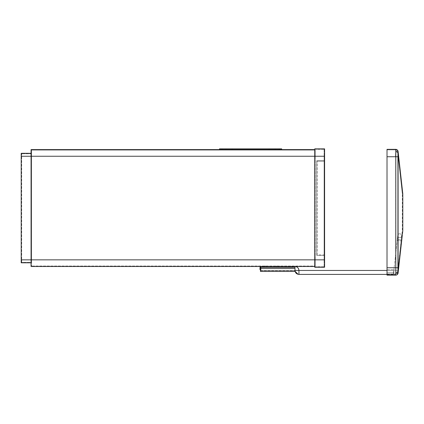 <?xml version="1.0" encoding="UTF-8"?>
<svg xmlns="http://www.w3.org/2000/svg" width="424" height="424" viewBox="0 0 424 424"><rect width="100%" height="100%" fill="white"/><g stroke="black" fill="none" stroke-linecap="round" stroke-linejoin="round"><path stroke-width="0.32" stroke-dasharray="2.12 1.59" d="M290.064 266.018L288.951 266.018L290.064 266.018M290.064 266.511L288.951 266.511L290.064 266.511M265.398 266.018L264.284 266.018L265.398 266.018M265.398 266.511L264.284 266.511L265.398 266.511M277.731 266.018L276.618 266.018L277.731 266.018M277.731 266.511L276.618 266.511L277.731 266.511M221.985 149.593L279.209 149.593L221.985 149.593L221.985 148.856L281.674 148.856L281.674 149.593L279.209 149.593L281.674 149.593M219.515 149.593L219.515 148.856L221.985 148.856M269.097 148.856L225.928 148.856L269.097 148.856L269.097 150.085L225.928 150.085L275.261 150.085L269.097 150.085L269.097 148.856M275.261 148.856L275.261 150.085L275.261 148.856M225.928 148.856L225.928 150.085L225.928 148.856M324.1 149.349L315.223 149.349L324.1 149.349L324.1 156.255L324.1 149.349M315.223 156.255L315.223 259.854L315.223 150.085L31.561 150.085L31.561 259.854L31.561 150.085L315.223 150.085L315.223 156.255L324.1 156.255L324.1 259.854L324.1 156.255L31.561 156.255L31.561 153.79L31.561 266.018L31.561 156.255L21.693 156.255L21.693 153.79L21.693 259.854L21.693 156.255L315.223 156.255L315.223 266.018L31.561 266.018L315.223 266.018L315.223 259.854L315.223 266.76L315.223 156.255M31.561 262.318L31.561 259.854L31.561 262.318L21.693 262.318L21.693 259.854L21.693 262.318L31.561 262.318M31.561 153.79L21.693 153.79L31.561 153.79M324.1 266.76L315.223 266.76L324.1 266.76L324.1 259.854L324.1 266.76M316.702 160.696L316.702 255.412L316.702 160.696L324.1 160.696L324.1 255.412L316.702 255.412L324.1 255.412L324.1 160.696L316.702 160.696M317.194 254.919L317.194 161.189L317.194 254.919L324.593 254.919L324.593 161.189L324.593 254.919L317.194 254.919M324.593 161.189L317.194 161.189L324.593 161.189M31.069 262.811L31.069 259.854L31.069 262.811L21.2 262.811L21.2 153.292L31.069 153.292L31.069 156.255L31.069 153.292M314.73 266.511L314.73 259.854L31.069 259.854L31.069 149.593L314.73 149.593L314.73 266.511L31.069 266.511L31.069 259.854L21.2 259.854M21.2 156.255L314.73 156.255L314.73 148.856L324.593 148.856L324.593 156.255L314.73 156.255L314.73 259.854L314.73 149.593M314.73 267.252L314.73 259.854L324.593 259.854L324.593 267.252L314.73 267.252M324.593 156.255L324.593 259.854M290.064 267.252L288.951 267.252L290.064 267.252M265.398 267.252L264.284 267.252L265.398 267.252M277.731 267.252L276.618 267.252L277.731 267.252M260.463 267.003L260.956 266.511L260.956 270.459L260.956 266.511L294.998 266.511L294.998 271.445L294.998 267.252L294.998 271.445L260.463 271.445L260.463 266.511L294.998 266.511L294.998 267.3L294.998 266.511L260.463 266.511L260.463 267.3L260.463 266.511L294.998 266.511L260.463 266.511L260.463 270.708L260.463 266.511L262.928 266.511L260.463 266.511M294.998 268.487L294.998 270.708L294.998 268.487L260.463 268.487L260.463 271.445L260.463 267.252L260.463 270.708L260.463 268.487L294.998 268.487L260.463 268.487M262.928 266.511L292.528 266.511L262.928 266.511L262.928 267.252L294.998 267.252L260.463 267.252L294.998 267.252L292.528 267.252L292.528 266.511M262.928 267.252L292.528 267.252M294.998 267.252L260.463 267.252M294.998 266.511L260.956 266.511L259.97 267.502L259.97 269.473L259.97 267.502L259.97 269.473L260.956 270.459L260.956 266.511L260.956 270.459L298.941 270.459L298.941 274.408L298.941 270.459L260.956 270.459L260.463 269.966M387.011 270.459L393.923 270.459L393.923 273.915L393.923 269.717L393.923 274.651L393.923 269.717L393.923 274.651L393.923 270.459L393.923 272.431L393.923 270.459L387.011 270.459L387.011 273.915L387.011 269.717L387.011 274.651L393.923 274.651L387.011 274.651L387.011 269.717L387.011 274.651L387.011 270.459L387.011 272.431L387.011 270.459L393.424 270.459L393.424 274.408L393.424 270.459A0.493 0.493 0 0 0 393.917 270.019L397.839 270.454L393.917 270.019L397.839 270.454L393.917 270.019L397.203 240.429L401.131 240.853L397.203 240.429L397.309 239.449L401.231 239.862L397.309 239.449L401.231 239.862L397.309 239.449L397.723 235.527A1.972 1.972 0 0 0 399.477 237.694A1.972 1.972 0 0 0 401.645 235.94A1.972 1.972 0 0 0 399.89 233.772A1.972 1.972 0 0 0 397.723 235.527A1.972 1.972 0 0 0 399.477 237.694A1.972 1.972 0 0 0 401.645 235.94A1.972 1.972 0 0 0 399.89 233.772A1.972 1.972 0 0 0 397.723 235.527A1.972 1.972 0 0 0 399.477 237.694A1.972 1.972 0 0 0 401.645 235.94A1.972 1.972 0 0 0 399.89 233.772A1.972 1.972 0 0 0 397.723 235.527L397.203 240.429L401.131 240.853L397.203 240.429L393.917 270.019A0.493 0.493 0 0 1 393.424 270.459L298.941 270.459L298.941 274.408L298.093 274.312M390.467 274.651L391.575 274.651L390.467 274.651M390.467 273.915L389.359 273.915L390.467 273.915M393.923 273.915L393.923 274.651L393.923 273.915L387.011 273.915L387.011 274.651L393.923 274.651L387.011 274.651L387.011 273.862L393.923 273.915M393.923 272.431L393.923 273.862L393.923 272.431L387.011 272.431L387.011 273.862L387.011 272.431L393.923 272.431M388.246 274.651L392.688 274.651L392.688 273.915L392.688 274.651L388.246 274.651L388.246 273.915L387.011 273.915L392.688 273.915L388.246 273.915L388.246 274.651M390.467 275.144L389.359 275.144L390.467 275.144M395.661 274.651L387.011 274.651L395.661 274.651L395.799 272.892L395.661 274.651A1.972 1.972 0 0 0 397.622 272.897L402.307 230.72L402.307 193.773L402.307 230.72L397.622 272.897A1.972 1.972 0 0 1 395.661 274.651M397.648 272.643L395.799 273.257L395.634 267.745L395.634 156.748L387.011 156.748L395.634 156.748L387.011 156.748L387.011 149.842L387.011 274.651L387.011 156.748L387.011 267.745L395.634 267.745L395.799 272.892L395.634 267.745L387.011 267.745L395.634 267.745L395.799 151.601L395.661 149.842L387.011 149.842L395.661 149.842L395.799 151.601L397.77 152.953L397.622 151.596L397.776 152.974L395.799 151.601M397.776 152.974L402.307 193.773L397.776 152.974L397.776 271.519L397.776 152.974M395.799 272.892L397.77 271.54L395.799 272.892M395.661 149.842A1.972 1.972 0 0 1 397.622 151.596A1.972 1.972 0 0 0 395.661 149.842M398.11 151.543L402.8 193.747L402.8 230.746L398.11 272.95A2.465 2.465 0 0 1 395.661 275.144L395.799 273.257M395.634 156.748L398.088 156.748L398.088 267.745L395.634 267.745L397.595 267.745L395.634 267.745L395.634 156.748L395.799 151.236L397.648 151.856M395.799 151.236L395.661 149.349L387.011 149.349L387.011 156.748M395.661 275.144L387.011 275.144L387.011 267.745M279.209 149.593L279.209 148.856M232.098 150.085L232.098 148.856L232.098 150.085M324.1 259.854L21.693 259.854L324.1 259.854M294.998 267.3L260.463 267.3M298.941 270.459L294.998 270.459L295.088 271.296M393.923 273.862L387.011 273.862L393.923 273.862M398.269 152.953L398.088 156.748M398.088 267.745L398.269 271.54M291.171 266.511L291.171 267.252L291.171 266.511M288.951 266.511L288.951 267.252L288.951 266.511M266.505 266.511L266.505 267.252L266.505 266.511M264.284 266.511L264.284 267.252L264.284 266.511M278.838 267.252L278.838 266.018M276.618 267.252L276.618 266.018M260.463 270.708L294.998 270.708L260.463 270.708M387.011 274.408L393.424 274.408C395.899 274.206 397.368 272.892 397.839 270.454L401.645 235.94L397.839 270.454C397.368 272.892 395.899 274.206 393.424 274.408L298.941 274.408M389.359 273.915L389.359 275.144M391.575 273.915L391.575 275.144M387.011 269.717L393.923 269.717L387.011 269.717"/><path stroke-width="0.64" d="M281.674 149.593L281.674 148.856L219.515 148.856L219.515 149.593M31.069 153.292L21.2 153.292L21.2 262.811L31.069 262.811M314.73 149.593L31.069 149.593L31.069 266.511L314.73 266.511M324.593 259.854L314.73 259.854L314.73 267.252L324.593 267.252L324.593 148.856L314.73 148.856L314.73 156.255L21.2 156.255M21.2 259.854L314.73 259.854L314.73 156.255L324.593 156.255M260.463 266.511L260.463 271.445L294.998 271.445L294.998 266.511C297.394 266.749 298.708 268.063 298.941 270.459C298.708 268.063 297.394 266.749 294.998 266.511M260.463 267.252L294.998 267.252M260.463 267.003L259.97 267.502L259.97 269.473L260.463 269.966M387.011 270.459L298.941 270.459L298.936 274.408L387.011 274.408M395.799 151.601L395.634 156.748L398.088 156.748L398.263 152.921C398.03 151.887 397.209 151.326 395.799 151.236L395.799 273.257C397.209 273.173 398.03 272.606 398.263 271.572L402.8 230.746L402.8 193.747L398.269 152.953M397.648 151.856L398.263 152.921L398.11 151.543A2.465 2.465 0 0 0 395.661 149.349A2.465 2.465 0 0 1 398.11 151.543M395.799 273.257L395.661 275.144A2.465 2.465 0 0 0 398.11 272.95L398.263 271.572L397.648 272.643M398.269 271.54L398.088 267.745L387.011 267.745L387.011 149.349L395.661 149.349L395.799 151.236M387.011 267.745L387.011 275.144L395.661 275.144M221.985 149.593L221.985 148.856M279.209 148.856L279.209 149.593M260.463 267.3L294.998 267.3M260.463 268.487L294.998 268.487M262.928 267.252L262.928 266.511M292.528 266.511L292.528 267.252M298.941 274.408C296.546 274.169 295.231 272.855 294.998 270.459L298.941 270.459M398.088 267.745L398.088 156.748M387.011 156.748L395.634 156.748M298.093 274.312L295.088 271.296"/></g></svg>
